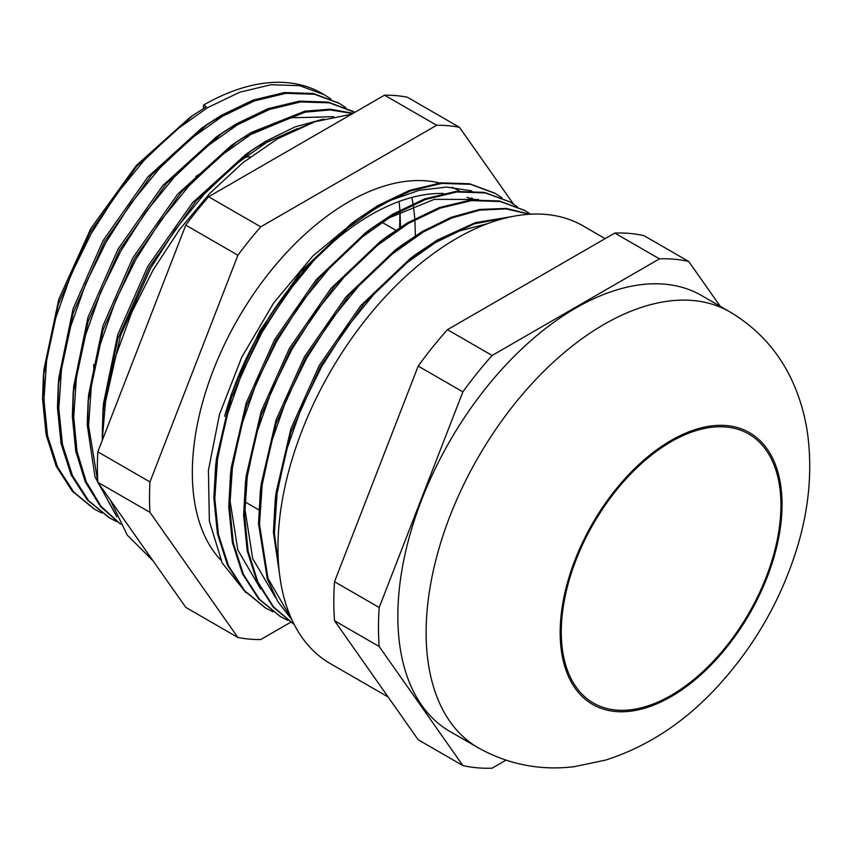 <?xml version="1.0" encoding="UTF-8"?>
<svg xmlns="http://www.w3.org/2000/svg" width="851" height="851" viewBox="0 0 851 851"><rect width="100%" height="100%" fill="white"/><g stroke="black" fill="none" stroke-linecap="round" stroke-linejoin="round"><path stroke-width="1.28" d="M443.392 193.464A221.132 127.671 120 0 0 371.036 214.739A221.132 127.671 120 0 0 224.664 416.299M473.518 199.762A221.132 127.671 120 0 0 467.018 197.347M471.805 190.901L446.647 187.071L419.139 190.316L389.886 200.57L360.111 217.473L350.697 224.153L301.201 271.203L259.715 331.028L231.376 394.226L216.473 458.466L214.824 492.644M356.548 219.792L312.923 255.938L273.703 302.913L241.79 357.101L219.494 414.341L208.421 470.348L209.357 521.131L222.175 562.926L245.928 592.647M605.146 238.642L583.02 225.866A252.726 145.915 120 0 0 456.668 238.386A252.726 145.915 120 0 0 291.563 461.093A252.726 145.915 120 0 0 330.305 663.599L388.13 696.98M94.174 509.026L72.356 491.282L56.23 466.295L46.156 434.904L42.55 399.098L43.369 376.333L58.251 304.424L89.759 232.897L136.681 166.275L192.571 115.63L206.357 106.769L203.506 105.12L203.506 108.492M102.205 437.542L102.939 410.725L117.821 338.815L149.329 267.288L196.241 200.666L252.141 150.021L265.927 141.16L295.02 126.916L323.699 119.055M116.821 516.823L95.004 476.9L87.227 424.894L88.047 402.119L102.928 330.22L134.437 258.693L181.348 192.071L237.248 141.426L251.034 132.565L304.871 111.151L330.252 109.194L353.154 113.289M120.512 524.173L100.482 506.536L85.238 481.772L75.739 451.083L72.335 416.288L73.154 393.524L88.036 321.625L119.544 250.098L166.456 183.476L222.356 132.82L236.142 123.969L268.065 108.662L299.329 101.141L328.071 102.067L353.431 111.555M399.864 209.261L399.885 210.112M399.927 211.58L399.662 227.696M109.066 517.621L87.238 499.856L71.112 474.869L61.049 443.488L57.442 407.693L58.262 384.929L73.143 313.019L104.652 241.503L151.574 174.881L207.463 124.225L221.249 115.374L253.172 100.067L284.436 92.546L313.189 93.472L338.538 102.96M330.901 99.003L324.337 94.759L299.669 85.674L270.916 84.738L239.663 92.259L207.74 107.566L175.817 130.16L144.553 159.85L115.81 195.081L91.142 233.695L70.931 274.894L55.751 317.966L46.635 360.43L43.933 399.896L47.539 435.701L57.602 467.082L73.739 492.069L94.833 509.409L101.801 513.004M345.793 107.609L339.23 103.354L314.562 94.27L285.808 93.344L254.545 100.865L222.632 116.162L190.709 138.756L159.445 168.445L130.703 203.676L106.024 242.29L85.823 283.489L70.644 326.561L61.527 369.026L58.825 408.491L62.431 444.296L72.495 475.677L88.621 500.665L109.715 518.004L116.693 521.61M354.793 112.343L329.454 102.865L300.701 101.939L269.437 109.46L237.525 124.767L205.602 147.361L174.338 177.04L145.595 212.271L120.916 250.896L100.716 292.084L85.536 335.156L76.42 377.631L73.718 417.086L77.016 451.328L86.196 481.634L100.971 506.26L120.438 524.025M352.75 113.523L330.114 109.928L305.158 112.162L252.417 133.362L220.494 155.956L189.23 185.635L160.477 220.877L135.809 259.491L115.608 300.69L100.429 343.751L91.312 386.226L88.6 425.691L97.812 481.932M98.035 482.549L116.002 515.015M313.2 122.321L267.31 141.957L235.387 164.551L204.123 194.241L175.37 229.472L150.701 268.086L120.576 335.443L105.067 403.746M323.157 94.089A236.929 136.788 120 0 0 321.965 93.387A236.929 136.788 120 0 0 203.506 105.12M104.216 410.108A155.318 89.674 -60 0 1 103.194 408.14M93.95 370.706A155.318 89.674 -60 0 1 93.695 364.409M195.836 176.487A155.318 89.674 -60 0 1 201.761 172.774M241.727 157.616A155.318 89.674 -60 0 1 250.439 156.818M44.231 409.118L43.678 372.844M43.369 376.333L43.933 369.504L58.815 299.158L90.897 228.43L136.32 165.488L189.847 117.502M191.337 116.481L206.357 106.769M688.725 261.48L644.047 235.684A279.043 161.105 120 0 0 614.784 233.068L447.456 329.677A279.043 161.105 120 0 0 418.192 366.09L334.528 581.712L379.206 607.508L462.87 391.875A279.043 161.105 120 0 1 492.133 355.473L659.461 258.864A279.043 161.105 120 0 1 688.725 261.48L720.233 306.307M379.206 607.508A279.043 161.105 120 0 0 379.206 646.526L462.87 765.549A279.043 161.105 120 0 0 492.133 768.166L505.951 760.188M575.797 308.03A251.673 145.298 120 0 0 411.384 529.801A251.673 145.298 120 0 0 449.966 731.466L478.262 747.806A251.673 145.298 -60 0 1 439.68 546.14A251.673 145.298 -60 0 1 604.093 324.359A251.673 145.298 -60 0 1 729.924 311.902L701.628 295.563A251.673 145.298 120 0 0 575.797 308.03M334.528 581.712A279.043 161.105 120 0 0 334.528 620.73L418.192 739.764L462.87 765.549M334.528 620.73L379.206 646.526M418.192 366.09L462.87 391.875M447.456 329.677L492.133 355.473M459.476 127.31L407.352 97.216A281.681 162.626 120 0 0 384.535 95.174L208.612 196.751A281.681 162.626 120 0 0 185.795 225.132L97.833 451.838L149.957 481.932L237.918 255.226A281.681 162.626 120 0 1 260.736 226.834L436.659 125.267A281.681 162.626 120 0 1 459.476 127.31L513.408 204.027M149.957 481.932A281.681 162.626 120 0 0 149.957 512.355L237.918 637.495A281.681 162.626 120 0 0 260.736 639.537L290.606 622.294M439.541 182.997A221.132 127.671 120 0 0 348.697 201.847A221.132 127.671 120 0 0 209.931 379.291A221.132 127.671 120 0 0 220.781 560.086M459.593 191.092L459.263 190.89A221.132 127.671 120 0 0 452.158 187.294M97.833 451.838A281.681 162.626 120 0 0 97.833 482.262L149.957 512.355M185.795 225.132L237.918 255.226M208.612 196.751L260.736 226.834M97.833 482.262L185.795 607.401L237.918 637.495M384.535 95.174L436.659 125.267M494.739 193.145L469.582 183.773L440.829 182.848L409.576 190.369L377.663 205.676L356.367 219.92L304.52 269.193L261.055 331.805L231.291 398.108L215.654 465.497L213.856 497.995L217.462 533.811L227.536 565.202L243.673 590.19L265.267 607.805M509.632 201.74L484.485 192.369L455.732 191.443L424.468 198.964L392.556 214.271L371.259 228.515L319.412 277.788L275.947 340.4L246.184 406.704L230.547 474.092L228.749 506.59L232.355 542.406L242.429 573.797L258.566 598.785L280.16 616.411M524.524 210.335L499.377 200.974L470.624 200.038L439.361 207.559L407.448 222.866L386.152 237.121L334.305 286.393L290.84 348.995L261.076 415.299L245.428 482.687L243.631 515.195L247.215 550.884L257.225 582.19L273.256 607.146L294.233 624.528L273.618 607.018L257.906 582.137L248.109 551.076L244.599 515.749L247.301 476.283L256.417 433.819L271.597 390.747L291.808 349.548L316.476 310.934L345.229 275.703L376.493 246.013L408.406 223.419L440.307 208.123L471.56 200.602L500.314 201.517L524.971 210.591L530.62 214.186M529.95 214.229L506.281 208.431L479.602 209.442L451.168 217.324L422.341 231.461L401.044 245.716L349.187 294.989L305.732 357.59L275.969 423.904L260.321 491.282L258.523 523.79L267.331 578.871L277.809 601.551L291.914 619.783M511.962 216.59L475.326 222.654L437.233 240.067L415.937 254.311L364.079 303.584L320.625 366.196L290.851 432.499L275.213 499.888L273.416 532.386L280.883 583.382M279.905 577.095L274.384 532.939L277.086 493.484L286.202 451.009L301.382 407.937L321.593 366.749L346.261 328.135L375.004 292.893L406.267 263.214L438.191 240.62L474.156 223.898L508.994 217.218M291.542 618.964L267.937 578.372L259.491 524.344L262.193 484.879L271.309 442.414L286.489 399.342L306.7 358.154L331.369 319.529L360.122 284.298L391.375 254.619L423.298 232.015L451.69 218.047L479.73 210.133L506.09 208.878L529.588 214.25M287.798 620.368L280.628 616.688L259.523 599.338L243.386 574.351L233.312 542.959L229.706 507.153L232.408 467.688L241.524 425.223L256.704 382.152L276.915 340.953L301.584 302.339L330.337 267.097L361.601 237.418L393.513 214.824L425.436 199.517L456.7 191.996L485.442 192.932L510.121 202.017L517.323 206.74M272.905 611.763L265.778 608.114L244.631 590.743L228.494 565.755L218.42 534.364L214.814 498.548L217.516 459.093L226.632 416.618L241.812 373.546L262.023 332.358L286.691 293.744L315.444 258.502L346.708 228.823L378.621 206.229L410.544 190.922L441.807 183.401L470.55 184.327L495.229 193.422L501.973 197.804M614.784 233.068L659.461 258.864M671.109 695.363A155.318 89.674 -60 0 1 593.445 703.054A155.318 89.674 -60 0 1 593.445 523.705A155.318 89.674 -60 0 1 748.763 434.031A155.318 89.674 -60 0 1 772.57 558.49A155.318 89.674 -60 0 1 671.109 695.363M102.758 425.138L103.279 406.959M102.939 410.725L103.545 403.3L117.736 334.656L147.766 266.395L192.603 202.676L246.013 154.254L252.141 150.021M249.045 152.191L259.055 145.872L297.276 128.661M411.831 197.443L413.001 203.623M413.341 205.697L414.82 218.686M414.926 220.122L415.362 235.78M88.898 434.659L87.866 416.586L88.387 398.353M88.047 402.119L88.653 394.694L102.843 326.061L132.873 257.8L177.71 194.081L231.121 145.659L237.248 141.426M234.153 143.596L244.173 137.277L290.755 117.81L333.645 116.672M399.055 201.485L399.927 210.091M400.034 211.527L400.47 227.174M74.005 426.064L72.973 407.991L73.494 389.758M73.154 393.524L73.76 386.099L87.951 317.466L117.981 249.194L162.818 185.486L216.228 137.064L222.356 132.82M219.26 135.001L229.281 128.671L249.247 118.3M59.113 417.458L58.081 399.396L58.602 381.163M58.262 384.929L58.868 377.504L73.058 308.86L103.099 240.599L147.925 176.88L201.336 128.458L207.463 124.225M204.368 126.405L214.388 120.076L234.355 109.694M478.539 199.464L434.318 199.347L385.769 219.239L368.398 230.685M371.259 228.515L365.59 232.749L316.093 279.809L274.607 339.623L246.269 402.821L231.366 467.071L229.653 498.239L237.812 549.991L260.544 588.807M407.757 223.813L383.29 239.28M386.152 237.121L380.482 241.344L330.986 288.404L289.5 348.219L261.161 411.427L246.258 475.666L244.545 506.834L252.704 558.586L275.437 597.402M422.649 232.408L395.375 249.939L345.878 296.999L304.392 356.824L276.043 420.022L261.151 484.262L259.491 518.44M487.729 223.59L459.327 230.993L430.446 245.035L410.267 258.544L360.771 305.594L319.285 365.419L290.936 428.617L276.043 492.857L275.213 499.888M275.66 496.324L274.384 527.035M671.109 440.435A156.903 90.589 120 0 0 575.021 688.065A156.903 90.589 120 0 0 767.187 577.127A156.903 90.589 120 0 0 671.109 440.435M354.122 111.96L352.75 111.162M339.23 103.354L337.858 102.556M324.337 94.759L321.965 93.387M109.758 518.025L108.375 517.227M94.855 509.419L93.482 508.632M474.486 199.687L471.518 197.975M524.993 210.612L524.046 210.059M510.121 202.017L509.153 201.464M495.229 193.422L494.261 192.858M280.639 616.688L279.671 616.135M265.746 608.082L264.778 607.529M729.924 311.902C759.347 329.507 780.782 354.037 794.217 385.492C801.099 401.672 805.674 418.628 807.929 436.35C812.322 472.996 808.62 510.44 796.844 548.682C780.718 600.434 754.337 646.324 717.712 686.353C685.034 721.988 647.696 746.561 605.699 760.06L574.425 766.655C540.374 770.815 508.313 764.528 478.262 747.806M395.811 230.249L381.376 221.92M258.778 509.834L244.545 501.611M189.858 117.502L192.571 115.63M350.697 224.153L356.367 219.92M216.473 458.466L215.654 465.497M231.366 467.071L230.547 474.092M246.258 475.666L245.428 482.687M395.375 249.939L401.044 245.716M261.151 484.262L260.321 491.282M410.267 258.544L415.937 254.311M351.623 114.183L314.934 121.725L277.511 138.809L242.886 162.722L209.867 193.337L179.582 229.525L153.106 269.958L131.714 312.445L115.736 356.08L105.747 399.321L102.152 440.701M110.332 500.048L127.278 535.109L153.084 560.862"/></g></svg>
